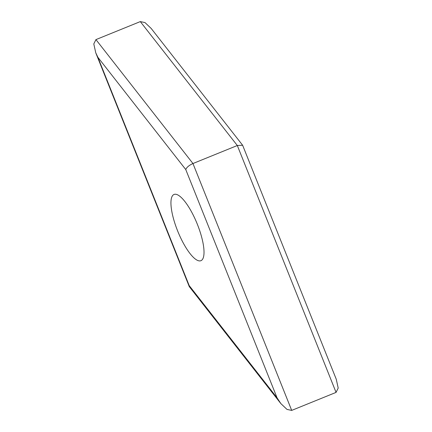 <?xml version="1.0" encoding="UTF-8"?>
<svg xmlns="http://www.w3.org/2000/svg" width="432" height="432" viewBox="0 0 432 432"><rect width="100%" height="100%" fill="white"/><g stroke="black" fill="none" stroke-linecap="round" stroke-linejoin="round"><path stroke-width="0.65" d="M200.75 260.755A35.743 10.39 -112.1 0 0 200.923 260.696A35.743 10.39 -112.1 0 0 197.224 223.954A35.743 10.39 -112.1 0 0 174.209 194.395A35.743 10.39 -112.1 0 0 174.037 194.454A35.743 10.39 -112.1 0 0 177.736 231.196A35.743 10.39 -112.1 0 0 200.75 260.755M291.697 410.4L336.064 392.396L237.319 145.519L140.303 21.6L144.99 22.577L151.173 28.436L242.627 145.255L237.319 145.519L192.958 163.528L291.697 410.4L287.01 409.423L280.827 403.564L277.069 397.829L185.76 169.549C186.683 167.308 189.081 165.299 192.958 163.528L95.936 39.604L140.303 21.6M336.064 392.396L338.202 388.06L336.242 379.193L242.627 145.255M280.827 403.564L189.373 286.745L189.2 285.601L277.069 397.829M95.936 39.604L93.798 43.94L95.758 52.807L97.897 57.321L189.2 285.601M185.76 169.549L97.897 57.321M95.758 52.807L189.221 286.492"/></g></svg>
